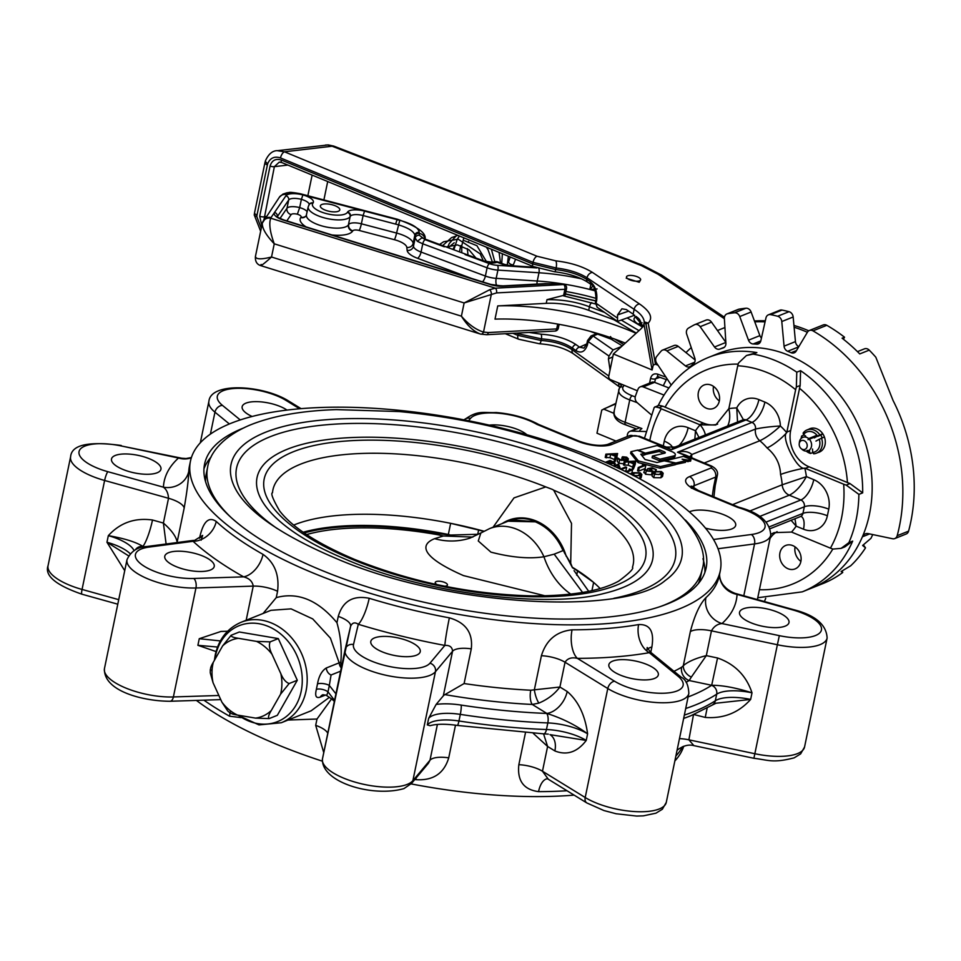 <?xml version="1.0" encoding="UTF-8"?>
<svg xmlns="http://www.w3.org/2000/svg" width="961" height="961" viewBox="0 0 961 961"><rect width="100%" height="100%" fill="white"/><g stroke="black" fill="none" stroke-linecap="round" stroke-linejoin="round"><path stroke-width="1.44" d="M683.751 746.229A270.534 96.016 -168.3 0 1 674.85 760.98M574.101 795.119A270.534 96.016 -168.3 0 1 411.116 783.912M322.223 761.124A270.534 96.016 -168.3 0 1 196.392 700.413M567.014 790.747A270.534 96.016 -168.3 0 1 538.544 791.636C523.673 789.69 517.102 780.704 518.844 764.692L525.427 732.907M455.49 725.159L448.727 757.845C443.994 773.545 433.039 780.812 415.849 779.659A270.534 96.016 -168.3 0 1 414.852 779.467M323.749 752.619L315.688 725.363L316.998 719.032L288.036 720.041M241.067 717.627L229.523 716.185A270.534 96.016 -168.3 0 1 203.9 700.161M693.494 714.672L688.881 739.826L693.878 745.628C688.893 744.27 683.607 745.568 678.022 749.532L678.022 749.532A21.647 19.592 47.8 0 0 677.012 750.529M210.303 669.577L210.267 672.844L213.054 682.718L221.919 702.179L227.769 711.032L229.991 712.882A21.647 13.502 -60.7 0 1 229.523 716.185M345.011 649.972L322.512 758.613A46.897 16.637 11.7 0 0 322.476 758.782C320.746 782.302 372.712 797.678 403.98 788.585L411.56 783.407L428.414 763.286L429.987 760.235A21.647 7.676 -168.3 0 1 432.57 758.541A21.647 7.676 -168.3 0 1 448.727 757.845M416.233 777.821A21.647 1.105 -79.4 0 0 415.849 779.659M316.998 719.032L331.569 698.875M124.726 570.678L106.959 542.256L128.51 555.806M548.323 734.144L543.638 733.844A7.22 2.883 -87.8 0 0 546.461 729.531A36.074 12.805 -168.3 0 1 586.234 740.438L550.004 734.636A21.647 14.451 -58.4 0 1 554.881 750.937L547.602 746.457L542.472 771.227L547.926 778.698M543.566 733.844L547.602 746.457L533.283 733.375M543.638 733.844L457.34 725.423C445.652 723.789 436.57 723.885 430.096 725.699L427.297 724.918L428.666 718.311A36.074 12.805 11.7 0 1 432.967 715.477A36.074 12.805 11.7 0 1 460.319 714.383A7.22 0.985 -81.3 0 0 461.172 705.086A302.991 107.536 11.7 0 0 546.641 713.434A7.22 2.883 -87.8 0 1 547.818 722.924A310.211 110.095 -168.3 0 1 460.319 714.383L458.95 720.99A310.211 110.095 11.7 0 0 546.461 729.531L547.818 722.924A36.074 12.805 11.7 0 1 587.603 733.832C575.903 725.171 562.329 718.372 546.869 713.434A21.647 14.451 121.6 0 0 567.194 691.5C578.21 700.893 585.009 715.008 587.603 733.832L586.234 740.438C577.309 752.175 566.858 755.682 554.881 750.937M538.544 791.636A21.647 10.271 89.9 0 1 547.47 778.722M707.164 708.005L705.242 717.423L693.854 714.516M683.655 718.456L690.815 715.765L715.993 703.224L750.649 699.428C738.601 712.834 723.465 718.84 705.242 717.423M705.494 528.154A25.25 8.961 11.7 0 0 731.91 528.886A25.25 8.961 11.7 0 0 735.694 525.355A25.25 8.961 11.7 0 0 718.744 512.97A25.25 8.961 11.7 0 0 690.034 511.576A25.25 8.961 11.7 0 0 689.349 511.865M526.868 434.72A25.25 8.961 11.7 0 0 489.281 425.146M685.565 455.07L696.965 459.995A7.22 3.183 112.5 0 0 695.584 460.067L677.481 452.235C683.643 450.733 688.436 451.49 691.872 454.517L689.698 456.883M685.445 455.021L677.481 452.235L751.982 422.396L746 419.921L671.499 449.76L666.285 447.081L675.066 447.045L671.499 449.76L652.555 442.264A7.22 3.183 -67.5 0 1 653.936 442.204L639.57 436.258L629.239 435.753A7.22 5.946 -111.8 0 1 633.287 435.85L611.701 444.487A25.25 8.961 -168.3 0 1 577.489 441.147L536.839 424.342L538.785 424.522C526.556 417.879 512.345 413.879 496.152 412.533C483.575 413.194 477.845 409.458 463.61 420.353M616.95 456.883L615.148 461.544L614.127 461.124L615.388 456.319L610.643 454.361L609.959 457.664L605.214 457.436L605.898 454.133L617.503 453.532L616.95 456.883M614.451 459.526L609.959 457.664M623.749 463.779L618.968 463.262L617.238 461.364L617.923 458.061L620.325 459.682L623.509 460.079L622.572 456.739L626.692 457.184L628.362 458.793L623.533 457.124L624.434 460.475L619.653 459.959L617.923 458.061M626.416 461.905L624.794 460.559M635.209 464.427L633.395 469.088L632.374 468.668L633.647 463.875L628.902 461.905L628.218 465.208L623.473 464.98L624.157 461.676L635.762 461.076L635.209 464.427M632.71 467.07L628.218 465.208M645.143 468.536L638.5 471.202L637.563 470.806L638.248 467.502L644.206 465.124L642.597 464.451L645.828 465.232L645.143 468.536M651.534 474.818L652.219 471.527L646.236 470.95L644.915 468.872L646.969 470.698L651.306 471.118L650.249 469.497L647.606 468.68L651.99 467.791L656.291 469.569L652.051 468.367L649.744 468.836L651.102 469.292L652.219 471.527L652.927 470.914L651.534 474.818L645.552 474.253L644.23 472.175M653.768 477.653L652.087 476.043L652.771 472.74L654.441 471.503L661.432 471.551L663.162 473.208L661.552 474.446L660.868 477.749L653.768 477.653L654.453 474.35L652.771 472.74M663.162 473.208L662.489 476.512L660.868 477.749M613.647 465.989L618.596 464.019L620.482 469.052L625.707 466.95L626.644 467.346L625.959 470.65L624.674 471.166M625.815 471.719L630.933 469.665L629.323 469.004L632.554 469.785L631.87 473.088L630.056 473.809M631.653 474.614L633.119 472.728L640.11 472.776L641.852 474.434L641.167 477.737L639.81 478.866M644.795 453.292L637.299 450.192L630.957 451.694L630.608 453.34L638.056 462.589L660.159 468.223L674.946 464.788L675.295 463.13L664.255 460.836L657.012 462.529L645.023 459.478L640.807 454.229L644.795 453.292L644.447 454.949L641.864 455.55M685.661 461.4L690.599 461.136L690.947 459.49L683.403 456.367L664.784 460.944M674.994 464.535L685.469 462.337L685.818 460.679L682.118 459.154L688.316 460.103L687.968 461.748M644.519 454.625L659.21 451.466L663.835 453.388M637.828 450.072L645.336 453.172L659.546 449.82L664.303 451.778A2.547 0.901 -168.3 0 1 665.288 452.763A2.547 0.901 -168.3 0 1 664.664 453.184L652.411 456.067L652.075 457.724L659.63 460.836L673.253 457.628A7.436 2.643 11.7 0 0 675.006 456.391L675.343 454.745A7.436 2.643 11.7 0 0 671.967 451.67L657.096 445.532L637.768 450.397M713.518 539.481L751.334 534.508A39.677 14.079 11.7 0 0 759.082 532.634A39.677 14.079 11.7 0 0 737.772 507.432L738.853 507.24L698.515 490.554L691.151 486.05L691.379 488.248M231.048 423.272A270.534 96.016 -168.3 0 1 538.737 438.192A270.534 96.016 -168.3 0 1 720.269 570.882A270.534 96.016 -168.3 0 1 679.679 608.781A270.534 96.016 -168.3 0 1 371.991 593.862A270.534 96.016 -168.3 0 1 190.458 461.16A270.534 96.016 -168.3 0 1 231.048 423.272M712.786 704.593A7.22 6.355 -123 0 0 715.32 700.773A36.074 12.805 -168.3 0 1 717.795 699.524A36.074 12.805 -168.3 0 1 750.649 699.428L752.007 692.821A36.074 12.805 11.7 0 0 719.164 692.917A36.074 12.805 11.7 0 0 716.69 694.166A7.22 6.355 -123 0 0 711.584 685.337A43.281 15.364 -168.3 0 1 711.681 685.277L689.169 680.532A10.823 9.43 59.2 0 1 681.625 667.222L684.797 664.459C689.902 660.832 697.073 657.889 706.323 655.618L717.555 657.985C734.805 664.051 746.301 675.667 752.007 692.821C735.934 687.752 722.492 685.241 711.681 685.277L717.555 657.985M690.358 631.593C694.539 615.508 699.728 604.181 705.951 597.622A21.647 19.592 -132.2 0 0 721.975 623.557C717.447 624.001 713.939 626.428 711.452 630.848L706.323 655.618L691.331 677.097A10.823 7.748 -140.1 0 1 683.307 665.685L690.358 631.593A21.647 7.676 -168.3 0 1 691.74 630.909A21.647 7.676 -168.3 0 1 711.452 630.848L777.377 644.747L779.335 635.653A39.677 14.079 11.7 0 0 815.469 635.545A39.677 14.079 11.7 0 0 792.657 609.899L737.063 594.415A292.168 103.692 -168.3 0 1 721.975 623.557L779.335 635.653M190.458 461.16L189.425 466.121A270.534 96.016 11.7 0 0 188.764 471.334C188.56 479.323 187.035 491.539 184.188 507.997L177.136 542.088A10.823 8.229 -1.5 0 1 176.98 542.557M199.552 538.256L199.888 536.646C203.396 521.439 208.837 516.369 216.225 521.451A21.647 17.43 -47.2 0 1 193.077 541.295L202.651 535.421L201.161 540.166M216.225 521.451A270.534 96.016 11.7 0 0 263.026 554.377C274.642 562.629 279.483 574.942 277.573 591.291L276.251 597.622C297.874 591.724 318.103 600.096 336.939 622.716L338.26 616.385C342.753 601.142 353.071 595.099 369.204 598.283A270.534 96.016 11.7 0 0 449.364 617.851C465.773 622.584 473.076 632.927 471.286 648.867L464.103 683.547L444.919 694.611A21.647 7.676 11.7 0 0 443.321 695.848L452.559 651.27C452.259 647.065 449.688 645.119 444.859 645.42A21.647 1.105 100.6 0 1 449.364 617.851M546.641 713.434A43.281 15.364 -168.3 0 1 546.869 713.434L532.274 704.461A10.823 4.084 92.8 0 1 530.76 690.226L559.915 687.019L567.194 691.5M541.415 655.714C546.196 640.098 556.407 631.473 572.059 629.827A21.647 10.271 -90.1 0 0 577.369 658.357C571.687 657.024 567.579 658.321 565.044 662.249L559.915 687.019C554.581 694.118 547.578 699.476 538.881 703.092A10.823 2.751 -105.4 0 1 534.352 689.806L541.415 655.714A21.647 7.676 -168.3 0 1 565.044 662.249L607.772 688.532A7.22 4.817 -58.4 0 1 614.547 681.217A39.677 14.079 11.7 0 0 677.181 690.911A39.677 14.079 11.7 0 0 678.022 676.22L649.252 652.687A292.168 103.692 -168.3 0 1 577.369 658.357L614.547 681.217M572.059 629.827A270.534 96.016 11.7 0 0 638.609 624.578C649.984 624.061 654.417 631.545 651.87 647.005L650.777 652.339M276.251 597.622L263.122 613.454M246.172 620.241L253.236 586.114C252.431 581.369 249.223 578.282 243.613 576.852A292.168 103.692 -168.3 0 1 193.077 541.295L149.135 547.073A39.677 14.079 11.7 0 0 142.432 565.068A39.677 14.079 11.7 0 0 193.774 578.474L243.613 576.852A21.647 13.502 -60.7 0 0 263.026 554.377M341.227 668.231L340.819 662.201C341.972 649.216 340.675 636.05 336.939 622.716M471.286 648.867A21.647 7.676 -168.3 0 0 455.142 649.564A21.647 7.676 -168.3 0 0 452.559 651.27L435.441 671.715A7.22 6.631 -140.1 0 0 429.963 663.198L444.859 645.42A292.168 103.692 -168.3 0 1 358.297 624.278C354.801 621.947 352.231 622.644 350.585 626.368L350.597 626.296A21.647 7.676 11.7 0 0 338.26 616.385M411.56 783.407A7.22 6.631 -140.1 0 0 412.87 780.68L435.441 671.715A46.897 16.637 -168.3 0 1 429.843 675.391A46.897 16.637 -168.3 0 1 376.508 672.808A46.897 16.637 -168.3 0 1 345.047 649.804A46.897 16.637 -168.3 0 1 345.083 649.648A7.22 6.739 13.3 0 1 353.504 644.531L358.297 624.278A21.647 5.057 106.9 0 0 369.204 598.283M144.594 546.869L142.901 546.389A21.647 3.784 105.6 0 0 152.499 520.009L163.394 523.048L168.523 498.279C168.211 493.173 166.505 489.473 163.418 487.179A292.168 103.692 -168.3 0 1 178.494 458.025L186.11 458.529L191.419 457.532M166.109 543.986L163.394 523.048C171.611 530.268 176.199 536.61 177.136 542.088M135.453 549.704A7.22 6.667 -10.8 0 1 142.925 546.485A43.281 15.364 -168.3 0 0 142.901 546.389C135.693 541.956 124.173 538.376 108.329 535.649C120.101 522.76 134.828 517.547 152.499 520.009M188.764 471.334A21.647 20.205 2.9 0 1 163.418 487.179L107.824 471.683A7.22 1.261 -74.4 0 0 104.617 480.476A46.897 16.637 -168.3 0 1 70.621 456.739L48.05 565.717A46.897 16.637 11.7 0 0 82.057 589.441L118.72 599.664M191.347 457.76A21.647 19.592 47.8 0 1 178.494 458.025L121.146 445.94A39.677 14.079 11.7 0 0 79.523 450.277A39.677 14.079 11.7 0 0 107.824 471.683M646.921 650.585L647.197 647.51L650.237 651.894L649.252 652.687A21.647 15.064 -99.9 0 1 638.609 624.578M444.919 694.611A281.345 99.848 -168.3 0 0 532.274 704.461L538.881 703.092M719.549 573.489C719.825 573.609 717.591 586.354 734.985 593.333L737.063 594.415A21.647 20.205 -177.1 0 1 719.525 574.51M686.082 682.286A281.345 99.848 -168.3 0 0 689.169 680.532L691.331 677.097M723.441 585.309L727.465 589.501M737.543 422.023L736.739 407.945A23.448 19.316 68.2 0 1 758.902 399.62L764.884 402.094A23.448 19.316 68.2 0 1 780.38 425.987C770.59 426.564 762.289 427.585 755.478 429.05L691.872 454.517A10.823 8.913 -111.8 0 0 691.764 457.784M653.936 442.204L666.033 446.985M428.666 718.311L436.114 704.449L443.321 695.848M334.452 702.167C335.077 701.602 332.338 699.296 326.235 695.283L322.908 694.719A7.22 5.946 -111.8 0 0 320.277 697.109C316.073 698.587 314.764 696.016 316.361 689.397L317.49 683.908C318.908 676.051 321.851 670.742 326.308 667.979L339.173 662.826L330.416 638.14L312.733 618.92L291.075 608.866L270.966 610.319M311.148 710.792L329.455 697.278M214.892 659.498A51.666 42.572 68.2 0 1 215.492 655.943A51.666 42.572 68.2 0 1 268.131 626.368A51.666 42.572 68.2 0 1 301.165 691.367A51.666 42.572 68.2 0 1 238.388 715.212M221.919 702.179A41.095 33.863 -111.8 0 0 237.367 715.044L255.566 718.119L269.164 718.588L277.333 715.32L297.297 680.268L278.306 638.597L239.337 631.99L231.181 635.257L222.628 645.9L213.306 662.273C210.579 666.826 209.882 669.517 211.204 670.322M326.956 694.815L328.001 691.86A7.22 2.775 14.5 0 0 316.361 689.397M335.93 693.842L329.323 685.445L328.001 691.86L334.572 700.401M340.614 671.174L331.065 675.006L329.323 685.445A7.22 2.342 8.9 0 0 317.49 683.908M331.065 675.006A7.22 5.946 68.2 0 1 326.308 667.979M341.155 667.787A7.22 5.946 68.2 0 1 339.173 662.826L340.819 662.201M220.381 640.915L199.263 638.705L220.982 631.449L227.625 631.233M216.057 651.57L197.894 645.312L217.546 647.041M794.951 518.76L796.152 526.147L791.107 520.297M694.839 439.129L695.5 430.756L698.995 437.459M696.965 459.995L711.344 465.941C716.341 468.536 718.323 471.743 717.29 475.563L715.176 485.749A10.823 3.844 -168.3 0 1 713.555 487.263L715.669 477.076A7.22 5.946 -111.8 0 0 711.056 468.007A3.604 1.285 11.7 0 0 709.951 466.001L695.584 460.067M712.281 496.248L713.555 487.263M732.582 504.645L782.194 484.788L806.411 476.62C801.15 486.002 795.456 492.188 789.305 495.191L749.58 511.108M800.573 370.67L800.153 385.493L796.357 387.007L796.777 372.183L800.573 370.67A126.251 104.04 68.2 0 1 862.678 492.861L850.017 483.599L809.114 466.842L805.318 468.355A28.854 23.785 68.2 0 1 804.789 468.127C797.858 471.262 780.392 437.183 786.747 432.642A72.147 59.45 68.2 0 0 780.38 425.987C772.992 432.822 766.145 437.748 759.815 440.751L704.245 463.01M796.357 387.007L795.636 389.71A115.428 95.115 -111.8 0 0 737.736 365.769L728.967 408.101A28.854 23.785 68.2 0 1 728.834 408.689A72.147 59.45 68.2 0 1 736.739 407.945L743.37 419.645M663.27 445.916L664.267 441.147A23.448 19.316 68.2 0 1 688.148 427.717L695.5 430.756A72.147 59.45 68.2 0 1 700.101 424.846L715.765 425.002L728.834 408.689A18.031 10.066 -99.9 0 1 727.609 426.011M717.627 424.137A28.854 23.785 68.2 0 1 703.356 423.104L699.572 424.63A28.854 23.785 68.2 0 0 700.101 424.846A18.031 9.454 -138.2 0 1 705.338 434.925M800.909 516.321L800.477 516.55A5.406 4.457 -111.8 0 0 802.952 513.378L804.321 506.783A5.406 4.457 -111.8 0 0 800.861 499.972L789.305 495.191A10.823 8.913 68.2 0 1 782.194 484.788A54.104 44.59 -111.8 0 0 780.56 474.506A18.031 1.742 -13.7 0 1 804.789 468.127A72.147 59.45 68.2 0 1 806.411 476.62L813.763 479.659A23.448 19.316 68.2 0 1 828.754 509.162L827.385 515.769A23.448 19.316 68.2 0 1 803.504 529.199L796.152 526.147A72.147 59.45 68.2 0 1 791.54 532.07L774.085 532.634L770.878 534.256M780.56 474.506C780.164 463.851 775.647 454.985 767.034 447.898A54.104 44.59 -111.8 0 0 759.815 440.751A10.823 8.913 -111.8 0 1 755.478 429.05A5.406 4.457 -111.8 0 0 751.982 422.396A18.031 7.964 -67.5 0 0 764.884 402.094M809.114 466.842A28.854 23.785 68.2 0 1 790.663 430.528L786.867 432.042A28.854 23.785 68.2 0 0 786.747 432.642A18.031 3.868 -40.5 0 1 767.034 447.898M641.852 474.434L640.23 475.671L639.594 478.746M640.23 475.671L633.131 475.563M634.068 473.112L632.626 474.133L633.852 475.311L637.239 475.779L640.663 474.241L639.461 473.064L634.068 473.112L633.635 475.214M639.461 473.064L638.981 475.395M632.554 469.785L626.68 472.139M629.323 469.004L629.023 470.434M619.352 468.62L618.115 464.968L614.547 466.397M626.644 467.346L621.238 469.509M618.115 464.968L617.527 467.779M605.358 462.325L610.007 460.463L614.343 462.337L614.271 465.749M614.535 466.662L615.22 463.358L610.896 463.646L610.679 464.668M610.896 463.646L607.376 462.277L607.196 463.13M607.376 462.277L606.271 462.721M613.731 463.454L610.271 461.124L608.049 462.013L614.031 463.178M610.271 461.124L609.923 462.794M661.552 474.446L654.453 474.35M655.39 471.887L653.948 472.908L655.174 474.085L658.549 474.566L661.985 473.016L660.784 471.839L655.39 471.887L654.958 473.989M660.784 471.839L660.303 474.181M656.291 469.569L655.991 471.022M655.606 469.833L655.33 471.19M643.81 472.668L644.915 468.872M652.051 468.367L651.786 469.617M646.236 470.95L645.552 474.253M650.249 469.497L649.876 471.322M647.606 468.68L647.161 470.782M645.828 465.232L639.185 467.899L638.248 467.502M639.185 467.899L638.5 471.202M642.597 464.451L642.296 465.881M635.894 461.124L633.395 469.088M634.08 465.785L633.059 465.364M628.902 461.905L625.179 462.109L624.494 465.4M625.179 462.109L624.157 461.676L624.902 460.007L624.566 461.652M634.524 461.616L630.092 461.845L633.828 463.394L634.524 461.616M621.587 460.067L622.572 456.739M628.362 458.793L627.809 461.484M627.101 458.601L626.488 461.556M625.911 457.424L625.227 460.715M619.653 459.959L618.968 463.262M617.635 453.58L615.148 461.544M615.833 458.241L614.812 457.82M610.643 454.361L606.932 454.553L606.247 457.856M606.932 454.553L605.898 454.133M616.265 454.072L611.833 454.301L615.581 455.85L616.265 454.072M286.991 410.083A25.25 8.961 11.7 0 0 245.944 403.139A25.25 8.961 11.7 0 0 242.16 406.671A25.25 8.961 11.7 0 0 252.13 416.473M115.284 455.454A25.25 8.961 11.7 0 0 111.5 458.998A25.25 8.961 11.7 0 0 128.438 471.383A25.25 8.961 11.7 0 0 157.16 472.776A25.25 8.961 11.7 0 0 160.943 469.232A25.25 8.961 11.7 0 0 144.006 456.847A25.25 8.961 11.7 0 0 115.284 455.454M168.571 552.695A25.25 8.961 11.7 0 0 164.775 556.227A25.25 8.961 11.7 0 0 181.725 568.612A25.25 8.961 11.7 0 0 210.435 570.005A25.25 8.961 11.7 0 0 214.231 566.473A25.25 8.961 11.7 0 0 197.281 554.089A25.25 8.961 11.7 0 0 168.571 552.695M374.586 637.888A25.25 8.961 11.7 0 0 370.802 641.419A25.25 8.961 11.7 0 0 387.739 653.804A25.25 8.961 11.7 0 0 416.461 655.198A25.25 8.961 11.7 0 0 420.245 651.666A25.25 8.961 11.7 0 0 403.308 639.281A25.25 8.961 11.7 0 0 374.586 637.888M612.65 661.132A25.25 8.961 11.7 0 0 608.866 664.664A25.25 8.961 11.7 0 0 625.815 677.049A25.25 8.961 11.7 0 0 654.525 678.442A25.25 8.961 11.7 0 0 658.321 674.91A25.25 8.961 11.7 0 0 641.371 662.525A25.25 8.961 11.7 0 0 612.65 661.132M743.321 608.806A25.25 8.961 11.7 0 0 739.526 612.349A25.25 8.961 11.7 0 0 756.475 624.734A25.25 8.961 11.7 0 0 785.185 626.128A25.25 8.961 11.7 0 0 788.981 622.584A25.25 8.961 11.7 0 0 772.031 610.199A25.25 8.961 11.7 0 0 743.321 608.806M737.736 365.769L738.456 363.066L746.457 355.51L753.076 354.116A126.251 104.04 68.2 0 1 796.777 372.183M746.457 355.51L756.86 352.591L753.076 354.116M703.356 423.104L662.826 406.191L658.79 405.242L654.201 407.5L644.471 438.288M756.86 352.591A126.251 104.04 68.2 0 0 708.377 357.456L717.867 353.66A126.251 104.04 68.2 0 1 831.613 385.337A126.251 104.04 68.2 0 1 869.477 514.147A126.251 104.04 68.2 0 1 811.721 588.06A126.251 104.04 68.2 0 0 862.401 536.803A7.22 5.946 68.2 0 1 864.708 534.148A7.22 5.946 68.2 0 1 865.296 533.872A7.22 5.946 68.2 0 1 868.276 533.631L892.553 538.737A5.406 4.457 -111.8 0 0 894.787 538.568A5.406 4.457 -111.8 0 0 897.19 535.697L908.577 531.145A5.406 4.457 68.2 0 1 906.175 534.004L894.787 538.568M662.826 406.191L659.03 407.716L661.228 408.773A115.428 95.115 -111.8 0 0 650.116 438.877A115.428 95.115 -111.8 0 0 649.792 440.498M659.03 407.716L654.994 406.755M862.678 492.861L858.882 494.386A126.251 104.04 68.2 0 1 856.191 519.469A126.251 104.04 68.2 0 1 848.887 542.641L852.683 541.115L844.899 546.857L841.103 548.371L832.995 549.055L830.424 548.142A115.428 95.115 -111.8 0 0 843.674 484.212L846.233 485.125L850.017 483.599M848.887 542.641L841.103 548.371M858.882 494.386L846.233 485.125M790.663 430.528L800.153 385.493M699.572 424.63L661.228 408.773M698.371 392.376A12.625 10.403 -111.8 0 0 702.155 405.254A12.625 10.403 -111.8 0 0 713.53 408.425A12.625 10.403 -111.8 0 0 719.308 401.025A12.625 10.403 -111.8 0 0 715.525 388.148A12.625 10.403 -111.8 0 0 704.149 384.977A12.625 10.403 -111.8 0 0 698.371 392.376M719.333 400.917A12.625 10.403 68.2 0 1 713.518 386.406M818.087 452.523A12.625 10.403 -111.8 0 0 819.277 452.15A12.625 10.403 -111.8 0 0 825.043 444.751A12.625 10.403 -111.8 0 0 821.259 431.873A12.625 10.403 -111.8 0 0 809.883 428.702A12.625 10.403 -111.8 0 0 808.766 429.255M786.867 432.042L795.636 389.71M805.318 468.355L843.674 484.212M779.936 552.851A12.625 10.403 -111.8 0 0 783.72 565.729A12.625 10.403 -111.8 0 0 795.095 568.9A12.625 10.403 -111.8 0 0 800.873 561.5A12.625 10.403 -111.8 0 0 797.089 548.623A12.625 10.403 -111.8 0 0 785.714 545.452A12.625 10.403 -111.8 0 0 779.936 552.851M770.037 538.472A28.854 23.785 68.2 0 1 777.113 531.649M800.897 561.392A12.625 10.403 68.2 0 1 795.083 546.881M791.54 532.07A28.854 23.785 68.2 0 1 792.08 532.286L830.424 548.142M242.701 428.342A256.106 90.887 11.7 0 0 204.585 464.091A256.106 90.887 11.7 0 0 376.436 589.706A256.106 90.887 11.7 0 0 667.715 603.832A256.106 90.887 11.7 0 0 706.143 567.963A256.106 90.887 11.7 0 0 685.361 520.021M203.96 468.812A256.106 90.887 -168.3 0 1 211.192 456.883M702.947 558.713A256.106 90.887 -168.3 0 1 704.845 572.54M698.335 583.627A252.491 89.613 11.7 0 0 700.689 576.516L702.095 569.705A252.491 89.613 -168.3 0 1 660.579 606.463M231.108 517.523A252.491 89.613 -168.3 0 1 207.6 467.298L206.195 474.109A252.491 89.613 11.7 0 0 205.534 481.569M289.105 528.73A201.99 71.691 -168.3 0 1 288.528 528.31A201.99 71.691 -168.3 0 1 313.863 441.748A201.99 71.691 -168.3 0 1 561.08 475.947A201.99 71.691 -168.3 0 1 603.604 593.562C547.374 608.565 425.711 593.886 346.537 559.686C322.115 549.464 302.775 539.001 288.528 528.31M493.077 527.205L514.003 497.894L545.8 486.915L552.407 489.413L553.68 490.182L571.519 523.373L570.702 563.206L572.468 567.735A176.019 62.477 -168.3 0 1 577.561 570.954L593.634 582.438A176.74 62.729 -168.3 0 1 600.144 588.54M437.243 584.672A6.234 2.21 -168.3 0 1 435.285 582.979A6.234 2.21 -168.3 0 1 436.174 581.597A6.234 2.21 -168.3 0 1 443.898 582.15A6.234 2.21 -168.3 0 1 447.201 585.441A6.234 2.21 -168.3 0 1 446.517 585.874A6.234 2.21 -168.3 0 1 444.739 586.222M303.808 532.682A175.647 62.333 -168.3 0 1 449.4 535.085L440.234 533.739A175.647 62.333 11.7 0 0 304.205 532.947M472.836 537.079L443.369 535.998L437.784 534.724A171.695 60.939 11.7 0 0 306.595 534.568M483.647 531.385A176.019 62.477 -168.3 0 0 478.614 530.04L477.737 534.28L449.4 535.085M570.798 594.126A72.147 58.201 85.3 0 1 543.95 556.767L554.185 554.161L563.038 550.617C557.008 536.851 547.782 527.265 535.385 521.835L508.045 521.21L489.509 528.634A48.699 40.134 -111.8 0 1 516.838 529.271A48.699 40.134 -111.8 0 1 543.95 556.767C529.127 559.014 511.456 557.476 490.927 552.143L478.278 540.983L480.848 533.007L489.509 528.634M480.98 532.923L469.905 538.136A72.147 65.54 72.2 0 1 434.612 538.665L443.369 535.998M507.12 521.583L511.805 519.889L535.794 521.691C548.19 527.084 557.416 536.67 563.458 550.437L564.431 552.791A48.699 40.134 68.2 0 0 563.494 550.425A48.699 40.134 68.2 0 0 535.794 521.547A48.699 40.134 68.2 0 0 505.954 522.051M570.702 563.206L564.431 552.791M572.468 567.735L563.422 550.461M574.041 570.642L588.709 591.327M582.594 592.469L554.185 554.161M545.091 595.82L463.454 575.591C419.969 556.443 420.137 544.455 434.612 538.665M478.614 530.04L450.649 523.325A176.74 62.729 -168.3 0 1 483.972 531.205M293.694 525.078A176.74 62.729 -168.3 0 1 450.649 523.325L448.343 534.472L450.649 523.325M572.78 567.531A176.74 62.729 -168.3 0 1 593.634 582.438L591.94 590.631L593.622 582.438M576.684 575.207L577.561 570.954M449.952 534.869L448.343 534.472A176.74 62.729 11.7 0 0 303.159 532.226M213.306 662.273A41.095 33.863 -111.8 0 0 213.054 682.718M255.566 718.119A41.095 33.863 -111.8 0 0 271.266 710.539L280.588 694.166A41.095 33.863 -111.8 0 0 280.852 673.709L271.987 654.261A41.095 33.863 -111.8 0 0 256.539 641.395L238.34 638.308A41.095 33.863 -111.8 0 0 222.628 645.9M269.164 718.588C267.879 717.711 268.575 715.02 271.266 710.539M280.588 694.166L289.141 683.535C285.813 682.298 283.051 679.019 280.852 673.709M271.987 654.261C269.404 649.095 268.792 644.963 270.137 641.864L256.539 641.395M238.34 638.308C233.175 637.527 230.796 636.518 231.181 635.257L231.036 635.317M230.208 711.993C229.895 713.266 232.286 714.275 237.367 715.044M270.137 641.864L278.306 638.597M289.141 683.535L297.297 680.268M630.957 451.694L638.404 460.932L660.495 466.578L660.159 468.223M638.404 460.932L638.056 462.589M660.495 466.578L675.295 463.13M664.844 460.679L675.871 462.998L675.523 464.643M675.871 462.998L685.818 460.679M688.316 460.103L690.947 459.49M645.336 453.172L644.987 454.817M659.546 449.82L659.21 451.466M664.303 451.778L663.979 453.352M652.411 456.067L659.979 459.19L659.63 460.836M659.979 459.19L673.601 455.982L673.253 457.628M673.601 455.982A7.436 2.643 11.7 0 0 675.343 454.745M640.639 279.783A7.22 2.559 -168.3 0 1 639.329 280.876A7.22 2.559 -168.3 0 1 631.161 280.336A7.22 2.559 -168.3 0 1 626.512 276.852A7.22 2.559 -168.3 0 1 627.809 275.759A7.22 2.559 -168.3 0 1 635.99 276.3A7.22 2.559 -168.3 0 1 640.639 279.783L639.245 282.258L626.224 278.209M261.8 225.679L259.698 216.213L270.089 166.025C271.891 160.331 275.639 158.325 281.333 160.006L532.694 263.951L555.77 269.585C568.431 271.122 578.75 274.378 586.715 279.375L590.354 281.813C595.255 285.873 597.382 291.892 596.745 299.868L596.553 301.021A3.604 1.285 -168.3 0 1 595.892 300.06L596.06 299.111C595.52 289.982 593.898 285.141 591.219 284.576L591.219 284.576A3.604 2.607 123.8 0 0 592.481 284.9M597.682 334.14L593.081 335.99L588.144 341.587L587.411 344.963C585.009 351.702 581.225 353.612 576.083 350.705A3.604 2.571 -54.3 0 1 579.579 347.185L583.952 348.11L586.811 343.762A3.604 1.514 -164.6 0 1 587.135 343.329M277.285 150.685L284.468 151.802L536.995 256.227L555.734 260.839C570.594 262.593 582.846 266.461 592.481 272.431L639.582 303.988C650.357 311.484 653.216 317.851 648.194 323.1L655.462 364.195L653.252 365.072L646.056 324.446L644.242 321.899C643.834 317.635 640.47 313.454 634.14 309.346L633.143 314.139L643.209 326.235M555.734 260.839A5.406 1.826 -84.4 0 1 556.107 267.975L555.77 269.585A3.604 1.213 95.6 0 1 554.425 271.747C568.035 273.38 579.087 276.84 587.579 282.138A3.604 2.607 123.8 0 1 586.715 279.375L587.039 277.777C579.075 272.792 568.768 269.524 556.107 267.975L533.019 262.353L280.492 157.928A5.406 2.39 -67.5 0 1 284.468 151.802L332.11 146.216L327.701 144.991L277.561 150.649C272.636 150.565 268.612 153.904 265.488 160.667L265.488 160.667A5.406 2.21 18.8 0 0 267.759 163.55L267.386 164.944A5.406 1.922 -168.3 0 1 264.936 162.709L254.557 212.813A5.406 1.922 -168.3 0 0 257.007 215.048L256.791 216.525L261.272 228.225M658.057 365.24A180.356 148.631 68.2 0 1 655.654 364.267L655.462 364.195M621.599 346.477L613.094 349.876L608.998 356.063L588.144 341.587A3.604 1.285 -168.3 0 1 587.495 340.614L587.027 342.873A3.604 1.285 -168.3 0 0 587.676 343.846M615.977 441.063L596.973 433.207L601.754 410.095L615.713 403.452M643.786 324.638L641.576 328.278L613.382 353.96L652.111 369.973L653.252 365.072M613.382 353.96L608.589 377.072L609.742 379.343L637.395 390.779M613.707 413.242L603.592 409.062L615.605 403.944M529.127 332.446L541.043 334.176C555.254 335.173 566.906 338.644 575.975 344.603L579.579 347.185L586.775 343.918M576.083 350.705L572.48 348.122C564.575 342.813 554.233 339.726 541.427 338.873L518.231 333.779L517.895 335.377L541.091 340.494C553.896 341.323 564.251 344.398 572.143 349.72L608.806 376.039M610.055 369.997L608.421 358.861L608.998 356.063M618.403 382.922L621.419 385.241M634.668 315.196L617.551 321.418L617.515 314.956L621.887 308.805L626.272 309.538L633.143 314.139M652.111 369.973L643.906 323.665L644.23 321.899L648.194 323.1A1.802 1.694 -10 0 0 646.056 324.446M325.443 145.039L328.362 144.931A10.823 5.165 93.1 0 0 327.701 144.991M328.362 144.931L333.755 146.096A10.823 4.216 111.1 0 0 332.11 146.216L641.239 265.524A10.823 4.781 112.5 0 1 643.125 265.512L661.745 275.194A10.823 7.82 123.8 0 0 657.961 274.197L641.239 265.524M281.501 162.289L279.231 162.169L274.378 166.649L263.987 219.685M596.553 301.021L596.084 303.28L597.105 307.22L595.424 302.307L595.892 300.048M613.094 349.876L593.081 335.99A3.604 2.967 -111.8 0 0 591.051 335.942L587.495 340.614M259.698 216.213A3.604 1.285 11.7 0 0 263.987 216.838L266.233 216.393M270.089 166.025A3.604 1.285 11.7 0 0 274.378 166.649L287.88 165.076M281.333 160.006A3.604 1.598 112.5 0 0 281.849 162.577L279.231 162.169M590.354 281.813A3.604 2.607 123.8 0 0 591.219 284.576L587.579 282.138M649.576 383.127L650.561 378.37A3.604 1.285 11.7 0 0 655.438 378.85L658.069 376.58M644.242 321.899L643.906 323.665M309.202 204.525A10.823 3.844 11.7 0 0 301.382 199.347L299.676 207.6A10.823 3.844 -168.3 0 1 307.172 211.768M321.442 204.669A9.922 3.52 11.7 0 0 320.361 205.882A9.922 3.52 11.7 0 0 327.401 210.855A9.922 3.52 11.7 0 0 338.704 211.108A9.922 3.52 11.7 0 0 339.786 209.906A9.922 3.52 11.7 0 0 332.746 204.921A9.922 3.52 11.7 0 0 321.442 204.669M639.834 430.144L641.888 428.546L625.118 422.287C616.89 419.332 613.274 415.777 614.259 411.608M280.011 218.447L286.979 208.273L288.684 200.02A10.823 3.844 11.7 0 1 289.645 199.227A10.823 3.844 11.7 0 1 301.382 199.347L302.919 194.927A14.427 5.117 -168.3 0 1 313.082 202.939L312.793 203.36A18.031 6.403 11.7 0 0 326.199 213.558A18.031 6.403 11.7 0 0 347.353 212.429L347.63 212.021A14.427 5.117 -168.3 0 1 348.903 210.976A14.427 5.117 -168.3 0 1 364.555 211.12L302.847 194.915A14.427 5.117 -168.3 0 1 302.919 194.927M306.091 226.892A27.052 9.598 -168.3 0 1 300.733 217.594L301.021 217.186A5.406 1.922 11.7 0 0 297.357 214.219L299.676 207.6A10.823 3.844 -168.3 0 0 287.94 207.492A10.823 3.844 -168.3 0 0 286.979 208.273A5.406 5.009 -145.6 0 0 291.135 214.591L286.822 220.886M636.278 333.107L613.995 319.773L614.151 319.052M637.203 402.671L629.755 399.896C621.527 396.941 617.899 393.433 618.86 389.361M613.995 319.773L588.697 310.343A43.281 15.364 -168.3 0 0 546.232 303.34L497.75 305.91A129.855 46.092 -168.3 0 1 636.062 333.299M604.613 312.433L589.441 306.775C576.468 301.85 562.317 299.472 547.001 299.652L562.665 295.616L595.315 303.928M625.299 343.101A129.855 46.092 -168.3 0 0 495.011 319.124L497.75 305.91M563.602 295.58L564.9 289.285A3.604 1.285 -168.3 0 0 566.534 288.576L565.236 294.883L562.665 295.616M563.062 284.468A3.604 0.865 96.4 0 1 563.41 284.252A3.604 0.865 96.4 0 1 563.687 284.54A3.604 2.006 -93 0 1 564.9 289.285L496.537 292.913L464.139 302.955L489.774 289.681L495.323 288.168L563.687 284.54A50.501 17.923 11.7 0 0 546.244 283.927L502.627 286.246A14.427 5.117 -168.3 0 1 490.278 284.528L283.579 220.141A14.427 5.117 -168.3 0 1 274.522 212.453L271.002 217.594A14.427 5.117 11.7 0 0 270.714 218.207C268.804 223.601 269.981 232.13 274.257 243.818C266.089 235.181 262.101 228.346 262.293 223.312L262.365 223.024A7.22 6.739 -165.6 0 0 262.293 223.312M480.584 334.092C473.617 331.521 467.226 325.539 461.4 316.169C468.463 324.374 475.839 329.683 483.515 332.074A3.604 2.27 104.8 0 1 480.692 334.128L480.692 334.128A3.604 2.27 104.8 0 1 480.584 334.092L486.626 334.704L554.99 331.065A3.604 3.604 0 0 0 558.329 328.194L559.134 324.337M261.14 264.443C259.83 266.906 263.29 264.431 271.519 257.019L461.4 316.169L464.139 302.955L274.257 243.818L271.519 257.019C261.032 259.626 255.674 259.398 255.458 256.335L262.269 223.445M595.34 290.859L589.814 289.393L592.865 286.114M419.212 232.394A3.604 3.351 -6.4 0 0 414.864 235.097L413.146 243.349L413.47 246.292L415.188 238.04A3.604 3.351 -6.2 0 1 419.404 235.313L425.086 239.637A3.604 1.345 -69.5 0 0 422.768 243.806L421.05 252.058L485.389 276.047L487.107 267.795L422.768 243.806L417.314 241.283L415.188 238.04L414.864 235.097C413.686 231.241 408.161 227.805 398.286 224.802L363.102 215.552L361.384 223.805L396.569 233.055L399.776 220.321C412.269 223.865 418.744 227.877 419.212 232.394L419.2 233.391A7.22 6.703 -6.2 0 1 424.978 239.013M597.105 288.937L589.814 289.393L590.859 284.324M417.314 241.283L421.831 237.86L445.399 246.629A7.22 2.679 110.5 0 0 444.246 246.785L425.086 239.637M395.632 224.093L397.085 219.661L399.776 220.321M496.537 292.913A3.604 2.006 -93 0 0 495.323 288.168L270.714 218.207A7.22 6.739 -165.6 0 0 262.365 223.024L279.375 197.209A7.22 6.667 -145.6 0 1 286.69 194.675L285.922 195.804A14.427 5.117 -168.3 0 1 287.195 194.759A14.427 5.117 -168.3 0 1 302.847 194.915L299.388 194.002A10.823 3.844 11.7 0 0 287.651 193.894A10.823 3.844 11.7 0 0 286.69 194.675M466.205 254.389L466.205 254.389A7.22 2.679 110.5 0 0 465.052 254.545L482.89 261.2A10.823 3.844 11.7 0 0 497.065 262.209A7.22 6.09 -115.1 0 0 492.765 262.221A7.22 7.22 0 0 1 498.206 262.053A7.22 2.679 110.5 0 0 497.065 262.209L503.3 264.539A10.823 3.844 -168.3 0 0 511.396 266.257L497.534 265.356A10.823 3.844 11.7 0 1 489.425 263.638L482.89 261.2A7.22 2.679 110.5 0 1 484.044 261.044L445.399 246.629M489.774 289.681A3.604 1.598 -108.5 0 1 491.419 293.91L483.515 332.074L488.332 332.542A3.604 2.006 87 0 1 486.626 334.704M611.256 339.209L622.284 345.852M612.073 339.209L610.523 336.554M510.207 257.007L508.633 261.656A2.883 1.297 -150.9 0 0 510.207 263.975A2.883 1.297 -150.9 0 0 513.402 264.707L515.577 259.23M673.517 345.744A5.406 4.457 68.2 0 1 673.961 345.54A5.406 4.457 68.2 0 1 678.262 346.368L666.874 350.921L685.457 365.925A5.406 4.457 68.2 0 0 689.77 366.754A5.406 4.457 68.2 0 0 690.839 366.093A129.855 107.007 68.2 0 1 693.494 363.859A5.406 4.457 68.2 0 0 694.791 358.081L686.719 334.224A5.406 4.457 -111.8 0 1 688.436 328.145A162.313 133.759 68.2 0 1 691.391 326.428A162.313 133.759 68.2 0 1 694.383 324.806A5.406 4.457 -111.8 0 1 694.719 324.65A5.406 4.457 -111.8 0 1 700.149 326.68L714.516 346.993L725.855 342.452M805.931 432.402A10.727 8.841 -111.8 0 0 803.552 434.504L803.12 433.087A12.529 10.331 68.2 0 1 806.063 430.408A12.529 10.331 68.2 0 1 807.072 429.927A12.529 10.331 68.2 0 1 819.853 434.937L817.595 436.054A10.727 8.841 -111.8 0 0 805.931 432.402M821.487 438.144A12.529 10.331 68.2 0 1 817.403 452.715A12.529 10.331 68.2 0 1 816.394 453.196A12.529 10.331 68.2 0 1 813.655 453.808L812.646 452.403A10.727 8.841 -111.8 0 0 819.216 439.261L824.394 436.979M822.772 433.771L819.853 434.937M725.855 342.368L717.507 330.572A147.886 121.879 68.2 0 1 721.206 329.01L723.669 328.025A147.886 121.879 68.2 0 1 724.918 327.533M754.457 320.998A147.886 121.879 68.2 0 1 765.316 320.794M793.942 325.443A147.886 121.879 68.2 0 1 808.754 330.8M721.206 329.01A147.886 121.879 68.2 0 1 724.93 327.605M760.8 340.915L753.184 343.966A5.406 4.457 68.2 0 1 748.499 340.182L759.875 335.629L754.757 321.827A147.886 121.879 68.2 0 1 765.076 321.875M798.675 346.885L787.684 351.282A5.406 4.457 68.2 0 1 784.068 346.164L795.444 341.599L794.11 327.233A147.886 121.879 68.2 0 1 807.384 332.278M863.999 349.059A5.406 4.457 68.2 0 1 864.444 348.843A5.406 4.457 68.2 0 1 869.237 350.128A162.313 133.759 68.2 0 1 875.807 357.192L893.105 400.581A162.313 133.759 68.2 0 1 908.577 531.145M822.76 325.166A5.406 4.457 68.2 0 1 823.205 324.95A5.406 4.457 68.2 0 1 826.82 325.311A162.313 133.759 68.2 0 1 844.551 337.215L842.088 338.2A162.313 133.759 68.2 0 1 859.747 353.924L869.237 350.128M826.82 325.311L812.97 330.86A5.406 4.457 -111.8 0 0 809.354 330.5A5.406 4.457 -111.8 0 0 808.922 330.704A5.406 4.457 -111.8 0 0 807.456 332.158L796.14 351.149A5.406 4.457 68.2 0 1 794.242 352.807A5.406 4.457 68.2 0 1 791.131 352.711L796.489 350.561M779.371 310.463A5.406 4.457 68.2 0 1 779.803 310.259A5.406 4.457 68.2 0 1 782.014 310.067A162.313 133.759 68.2 0 1 789.017 311.688A5.406 4.457 68.2 0 1 793.161 316.986L781.786 321.539L784.068 346.164M782.014 310.067L770.626 314.631A5.406 4.457 -111.8 0 0 768.428 314.812A5.406 4.457 -111.8 0 0 767.983 315.028A5.406 4.457 -111.8 0 0 765.965 317.899L760.824 340.807A5.406 4.457 68.2 0 1 758.373 343.894A5.406 4.457 68.2 0 1 756.691 344.146L759.755 342.921M737.892 309.562A5.406 4.457 68.2 0 1 738.324 309.358A5.406 4.457 68.2 0 1 739.105 309.142A162.313 133.759 68.2 0 1 745.904 308.229A5.406 4.457 68.2 0 1 751.118 312.001L739.742 316.553L748.499 340.182M739.105 309.142L727.717 313.694A5.406 4.457 -111.8 0 0 726.948 313.911A5.406 4.457 -111.8 0 0 726.504 314.127A5.406 4.457 -111.8 0 0 724.366 318.608L725.903 343.197A5.406 4.457 68.2 0 1 723.321 347.894A5.406 4.457 68.2 0 1 723.056 347.99L723.585 347.774M666.874 350.921A5.406 4.457 -111.8 0 0 662.573 350.092A5.406 4.457 -111.8 0 0 662.141 350.297A5.406 4.457 -111.8 0 0 661.132 351.125A162.313 133.759 68.2 0 0 656.627 356.567A5.406 4.457 -111.8 0 0 656.711 363.222L670.526 384.004A5.406 4.457 68.2 0 1 671.126 385.133M651.186 382.514A5.406 4.457 68.2 0 1 651.618 382.31A5.406 4.457 68.2 0 1 654.585 382.346L643.197 386.899A5.406 4.457 -111.8 0 0 640.242 386.863A5.406 4.457 -111.8 0 0 639.81 387.067A5.406 4.457 -111.8 0 0 638.032 389.157A162.313 133.759 68.2 0 0 635.413 396.184A5.406 4.457 -111.8 0 0 637.299 402.755L651.09 414.635M639.774 427.753L631.425 431.093A5.406 4.457 -111.8 0 0 629.899 431.357A5.406 4.457 -111.8 0 0 629.467 431.573A5.406 4.457 -111.8 0 0 627.329 435.201A162.313 133.759 68.2 0 0 627.221 436.558M668.916 387.968L663.306 385.769A147.886 121.879 68.2 0 1 666.922 378.574M695.127 359.979L685.998 352.615A147.886 121.879 68.2 0 1 691.247 347.606M812.778 452.583L810.591 453.46A12.529 10.331 68.2 0 1 806.231 451.117M801.15 438.444A12.529 10.331 68.2 0 1 801.69 435.958L802.111 437.375A10.727 8.841 -111.8 0 0 802.003 437.784M804.165 434.961L801.69 435.958M822.916 433.988L817.847 436.378M820.694 435.237A7.22 5.946 68.2 0 1 822.148 437.88M863.35 544.863L865.513 547.842L862.642 545.464L870.93 538.352A126.251 104.04 -111.8 0 0 872.744 534.568M842.136 570.93L842.737 572.48L841.103 571.531L850.689 565.789A126.251 104.04 -111.8 0 0 865.513 547.842M852.683 541.115A126.251 104.04 68.2 0 1 802.243 591.856L823.145 583.483A126.251 104.04 -111.8 0 0 842.737 572.48M764.439 601.538L765.713 598.283M794.11 327.233L793.161 316.986M754.757 321.827L751.118 312.001M705.758 320.253A5.406 4.457 68.2 0 1 706.095 320.097A5.406 4.457 68.2 0 1 711.524 322.127L700.149 326.68M717.507 330.572L711.524 322.127M685.998 352.615L678.262 346.368M663.306 385.769L654.585 382.346M770.626 314.631A162.313 133.759 68.2 0 1 777.629 316.241L789.017 311.688M727.717 313.694A162.313 133.759 68.2 0 1 734.528 312.793L745.904 308.229M807.3 451.021A10.727 8.841 -111.8 0 0 809.582 452.066L810.591 453.46M805.774 436.186L803.552 434.504M817.595 436.054L814.327 437.892M819.216 439.261L815.961 441.099M812.538 449.003L812.646 452.403M809.522 450.216L809.582 452.066M812.97 330.86A162.313 133.759 68.2 0 1 897.19 535.697M787.684 351.282A129.855 107.007 68.2 0 1 791.131 352.711M781.786 321.539A5.406 4.457 -111.8 0 0 777.629 316.241M753.184 343.966A129.855 107.007 68.2 0 1 756.691 344.146M739.742 316.553A5.406 4.457 -111.8 0 0 734.528 312.793M724.402 347.233L719.801 349.071A129.855 107.007 68.2 0 1 723.056 347.99M719.801 349.071A5.406 4.457 68.2 0 1 714.516 346.993M643.197 386.899L664.015 395.067M631.425 431.093L645.84 431.537M759.875 335.629A5.406 4.457 -111.8 0 0 761.448 338.032M795.444 341.599A5.406 4.457 -111.8 0 0 798.831 346.633M844.551 337.215L843.362 339.209M817.523 435.97L807.997 439.682L808.657 438.588A7.22 5.946 -111.8 0 0 802.903 437.327A7.22 5.946 -111.8 0 0 802.795 437.375A7.22 5.946 -111.8 0 0 799.42 442.036L799.312 442.925L799.42 442.036M808.657 438.588L816.982 435.249M801.114 448.571A4.721 3.88 -111.8 0 0 804.886 449.388A4.721 3.88 -111.8 0 0 806.844 443.622A4.721 3.88 -111.8 0 0 801.51 440.582A4.721 3.88 -111.8 0 0 799.216 443.826A4.721 3.88 -111.8 0 0 801.114 448.571L802.291 449.568A7.22 5.946 -111.8 0 0 807.66 450.937L807.132 450.397L808.429 450.649A7.22 5.946 -111.8 0 0 809.342 439.237M817.439 435.898L807.997 439.682M682.502 746.709A270.534 96.016 -168.3 0 1 675.871 756.031M679.475 738.625A21.647 7.676 -168.3 0 1 688.881 739.826L754.805 753.712A46.897 16.637 11.7 0 0 797.522 753.592A46.897 16.637 11.7 0 0 804.549 747.021L800.645 753.868L794.218 757.821C772.836 763.394 768.344 759.995 753.904 758.289L777.377 644.747A46.897 16.637 -168.3 0 0 820.081 644.627A46.897 16.637 -168.3 0 0 827.121 638.056C826.472 624.566 815.18 615.064 793.221 609.562A7.22 1.261 105.6 0 0 792.657 609.899M350.621 626.2L322.476 758.782A46.897 16.637 11.7 0 0 353.948 781.786A46.897 16.637 11.7 0 0 407.272 784.368A46.897 16.637 11.7 0 0 412.87 780.68L429.987 760.235L437.399 724.462M327.761 733.279A21.647 7.676 11.7 0 0 315.688 725.363M518.844 764.692A21.647 7.676 -168.3 0 1 542.472 771.227L585.201 797.51A46.897 16.637 11.7 0 0 659.234 808.97A46.897 16.637 11.7 0 0 666.273 802.399L662.345 809.246L655.931 813.186L643.317 815.853L636.675 816.069L616.097 813.751L603.916 810.543L586.835 802.94A7.22 4.817 -58.4 0 1 585.201 797.51L607.772 688.532A46.897 16.637 -168.3 0 0 681.805 699.992A46.897 16.637 -168.3 0 0 688.833 693.422C688.46 684.941 685.926 679.547 681.229 677.229A7.22 5.574 129.3 0 0 678.022 676.22M536.839 424.342A39.677 14.079 11.7 0 0 498.867 413.278A39.677 14.079 11.7 0 0 470.506 418.383L468.548 420.738M737.772 507.432L697.121 490.615A25.25 8.961 -168.3 0 1 689.469 476.644L711.056 468.007M652.555 442.264L638.176 436.33A3.604 1.285 11.7 0 0 633.287 435.85M738.781 507.216C759.43 512.645 770.085 521.955 770.722 535.145A46.897 16.637 -168.3 0 1 763.695 541.716A46.897 16.637 -168.3 0 1 754.541 543.926L718.023 548.731M751.334 534.508A7.22 4.721 82.5 0 1 754.541 543.926L743.802 595.784M673.985 671.319A270.534 96.016 11.7 0 0 681.625 667.222M705.951 597.622A270.534 96.016 11.7 0 0 719.248 575.843L720.269 570.882M464.103 683.547A270.534 96.016 11.7 0 0 530.76 690.226M651.87 647.005A21.647 7.676 11.7 0 0 650.177 647.558A21.647 7.676 11.7 0 0 647.798 649.023M277.573 591.291A21.647 7.676 11.7 0 0 253.236 586.114L195.948 587.976A7.22 3.796 -91.9 0 0 193.774 578.474M199.888 536.646A21.647 7.676 -168.3 0 1 200.561 537.559M184.188 507.997A21.647 7.676 11.7 0 0 168.523 498.279L104.617 480.476L82.057 589.441A7.22 1.261 -74.4 0 0 81.949 594.21C55.786 585.153 44.482 575.663 48.05 565.717M697.121 490.615A7.22 3.183 -67.5 0 1 698.515 490.554M717.29 475.563A10.823 3.844 -168.3 0 1 715.669 477.076L694.082 485.725A18.031 6.403 11.7 0 0 692.076 486.975M693.602 488.068L694.082 485.725A7.22 5.946 -111.8 0 0 689.469 476.644M711.344 465.941A7.22 3.183 112.5 0 0 709.951 466.001M345.167 649.3L350.585 626.368M353.504 644.531A39.677 14.079 11.7 0 0 379.919 664.075A39.677 14.079 11.7 0 0 425.23 666.321A39.677 14.079 11.7 0 0 429.963 663.198M193.545 540.382L146.829 546.521A7.22 4.721 82.5 0 1 149.135 547.073M104.449 668.616C103.32 691.199 143.177 701.206 170.073 701.266A7.22 3.796 -91.9 0 0 173.388 696.953L195.948 587.976A46.897 16.637 -168.3 0 1 148.462 579.111A46.897 16.637 -168.3 0 1 127.008 559.65L104.449 668.616A46.897 16.637 11.7 0 0 125.891 688.076A46.897 16.637 11.7 0 0 173.388 696.953L218.868 695.476M181.293 458.133L121.146 445.94M229.367 423.957L214.952 412.173A46.897 16.637 -168.3 0 1 208.897 401.362L200.32 442.781M299.604 408.773L285.934 400.365A39.677 14.079 11.7 0 0 233.775 388.508A39.677 14.079 11.7 0 0 222.447 405.374A7.22 5.574 -50.7 0 0 214.952 412.173L210.399 434.12M301.069 408.653L288.336 400.821A7.22 4.817 121.6 0 0 285.934 400.365M222.447 405.374L240.262 419.933M470.506 418.383A7.22 6.631 -140.1 0 0 464.079 419.861M577.489 441.147A7.22 3.183 -67.5 0 1 578.882 441.087L538.532 424.402M611.701 444.487A7.22 5.946 -111.8 0 0 607.652 444.402C600.337 446.372 590.751 445.267 578.882 441.087M638.176 436.33A7.22 3.183 -67.5 0 1 639.57 436.258M436.114 704.449A43.281 15.364 -168.3 0 1 461.172 705.086M427.297 724.918A36.074 12.805 -168.3 0 1 431.609 722.083A36.074 12.805 -168.3 0 1 458.95 720.99A7.22 0.985 -81.3 0 1 457.34 725.423M133.999 550.497A36.074 12.805 11.7 0 0 108.329 535.649L106.959 542.256A36.074 12.805 -168.3 0 1 130.095 553.656M142.925 546.485A302.991 107.536 11.7 0 0 143.057 547.157M684.34 715.116A310.211 110.095 11.7 0 0 694.118 711.548A310.211 110.095 11.7 0 0 715.32 700.773L716.69 694.166A310.211 110.095 -168.3 0 1 695.476 704.942A310.211 110.095 -168.3 0 1 685.71 708.509M688.112 696.941A302.991 107.536 11.7 0 0 690.863 695.86A302.991 107.536 11.7 0 0 711.584 685.337M325.599 694.983L320.277 697.109M270.99 610.307L241.067 622.296A54.104 44.59 68.2 0 1 289.814 635.87A54.104 44.59 68.2 0 1 306.042 691.067A54.104 44.59 68.2 0 1 281.285 722.744L311.292 710.732M197.894 645.312L199.263 638.705M688.148 427.717A18.031 7.964 -67.5 0 1 678.959 445.484M664.267 441.147A18.031 6.403 -168.3 0 1 672.46 447.754M803.504 529.199A18.031 7.964 112.5 0 0 801.102 516.417M827.385 515.769A18.031 6.403 11.7 0 0 802.952 513.378L769.593 526.736M828.754 509.162A18.031 6.403 11.7 0 0 804.321 506.783L766.337 521.991M813.763 479.659A18.031 7.964 -67.5 0 1 800.861 499.972L759.695 516.453M758.902 399.62A18.031 7.964 -67.5 0 1 746 419.921A5.406 4.457 -111.8 0 0 742.961 419.861L743.574 419.464L743.261 420.209M608.121 462.589L607.941 463.454M612.181 461.917L611.857 463.454M622.956 458.457L622.596 460.199M738.132 364.111A115.428 95.115 -111.8 0 0 665.012 407.248M759.43 589.706A115.428 95.115 -111.8 0 0 832.839 549.007M847.458 482.698A115.428 95.115 -111.8 0 0 799.432 388.196M237.571 492.525A230.135 81.673 -168.3 0 1 237.175 491.876A230.135 81.673 -168.3 0 1 324.109 419.897A230.135 81.673 -168.3 0 1 577.393 462.685A230.135 81.673 -168.3 0 1 665.204 580.516A230.135 81.673 -168.3 0 1 664.892 580.732M277.212 528.574A223.997 79.499 -168.3 0 1 295.964 429.159A223.997 79.499 -168.3 0 1 573.681 466.361A223.997 79.499 -168.3 0 1 613.899 598.295M352.459 559.482A194.711 69.108 -168.3 0 1 293.405 451.718A194.711 69.108 -168.3 0 1 557.248 477.485A194.711 69.108 -168.3 0 1 616.301 585.249A194.711 69.108 -168.3 0 1 352.459 559.482M553.68 490.182A183.959 65.288 -168.3 0 1 632.434 567.302C634.008 568.54 629.443 573.128 618.752 581.081C600.841 591.051 571.999 595.976 532.226 595.892C470.95 594.354 411.716 582.186 354.549 559.386C317.274 543.542 292.288 527.361 279.603 510.868C272.924 499.288 270.558 493.245 272.492 492.765A183.959 65.288 -168.3 0 1 545.8 486.915M437.784 534.724L440.234 533.739M502.183 523.565A49.299 40.626 68.2 0 1 536.022 520.946A49.299 40.626 68.2 0 1 566.257 556.359M267.386 164.944L257.007 215.048M512.886 333.311L517.895 335.377A5.406 2.39 112.5 0 0 518.676 339.233L539.349 343.75C553.512 344.795 564.828 348.134 573.309 353.744L620.001 387.271A5.406 3.856 125.7 0 1 618.836 383.235L618.86 383.115M596.745 299.868A3.604 1.033 -171.8 0 1 596.06 299.123M587.411 344.963A3.604 1.514 -164.6 0 1 586.811 343.762L587.027 342.873M254.557 212.813L254.245 214.928A5.406 1.598 4.9 0 0 256.791 216.525M280.492 157.928C274.51 156.018 270.257 157.892 267.759 163.55M657.084 363.775L655.654 364.267M724.366 318.704L657.961 274.197M665.913 377.06A189.497 156.162 -111.8 0 1 657.768 374.177C654.105 373.18 651.702 374.574 650.561 378.37M281.849 162.577L533.211 266.521A3.604 1.598 112.5 0 1 532.694 263.951L533.019 262.353A5.406 2.39 -67.5 0 1 536.995 256.227M518.435 333.011A3.604 1.598 -67.5 0 0 518.231 333.779L516.598 333.107M541.043 334.176A3.604 1.153 -87.3 0 1 541.427 338.873L541.091 340.494A5.406 1.718 92.7 0 1 539.349 343.75M575.975 344.603A3.604 2.571 -54.3 0 0 572.48 348.122L572.143 349.72A5.406 3.856 125.7 0 0 573.309 353.744M307.856 195.732L312.133 175.094M327.701 181.533L323.893 199.948M608.421 358.861L612.77 356.879M595.424 302.319A3.604 1.285 -168.3 0 0 596.084 303.28L616.938 317.755M639.582 303.988A5.406 3.904 -56.2 0 0 634.14 309.346L587.039 277.777A5.406 3.904 -56.2 0 1 592.481 272.431M659.895 377.361L655.438 378.85L654.705 382.394M628.638 311.124L617.515 314.956M643.125 265.512L639.75 264.155A10.823 4.216 111.1 0 0 638.104 264.275M657.768 374.177A3.604 1.622 111 0 0 658.369 376.784L666.357 379.619M306.487 215.06A21.647 7.676 11.7 0 0 321.851 225.919A21.647 7.676 11.7 0 0 346.501 226.472A21.647 7.676 11.7 0 0 348.411 224.898L350.128 216.645A21.647 7.676 -168.3 0 1 348.218 218.219A21.647 7.676 -168.3 0 1 323.557 217.666A21.647 7.676 -168.3 0 1 308.193 206.807L306.223 215.696A5.406 5.009 -145.6 0 1 300.733 217.594M349.648 223.697A10.823 3.844 -168.3 0 1 361.384 223.805A5.406 0.745 104.7 0 1 359.198 230.46A5.406 1.922 11.7 0 0 353.336 230.412A5.406 1.922 11.7 0 0 352.855 230.796A5.406 5.009 34.4 0 1 348.699 224.49A10.823 3.844 -168.3 0 1 349.648 223.697M299.388 194.002A7.22 0.985 -75.3 0 1 299.856 193.629L397.554 219.288A7.22 0.985 -75.3 0 0 397.085 219.661L364.555 211.12L363.102 215.552A10.823 3.844 11.7 0 0 351.366 215.444A10.823 3.844 11.7 0 0 350.405 216.225A3.604 3.339 -145.6 0 0 347.63 212.021M352.855 230.796L352.567 231.205A5.406 5.009 34.4 0 1 348.411 224.898L350.128 216.645A3.604 3.339 -145.6 0 0 347.353 212.429M352.567 231.205A27.052 9.598 -168.3 0 1 350.188 233.175A27.052 9.598 -168.3 0 1 331.917 234.94M297.357 214.219A5.406 1.922 11.7 0 0 291.615 214.195A5.406 1.922 11.7 0 0 291.135 214.591M488.332 332.542L556.695 328.914A3.604 1.285 11.7 0 0 557.933 328.638A3.604 1.285 11.7 0 0 558.329 328.194M554.99 331.065A3.604 2.006 87 0 0 556.695 328.914L557.692 324.085M288.684 200.02A3.604 3.339 -145.6 0 0 285.922 195.804L274.522 212.453A3.604 3.339 -145.6 0 1 277.297 216.657L288.684 200.02M626.079 424.726A3.604 1.345 -69.5 0 1 625.503 424.81A3.604 1.345 -69.5 0 1 625.118 422.287L629.755 399.896A3.604 1.345 110.5 0 1 632.086 395.728L635.221 396.893M596.144 298.415A102.803 36.482 11.7 0 0 565.933 291.507M503.071 285.873L496.753 285.453A19.845 7.039 -168.3 0 1 493.534 285.141M471.455 278.39L417.567 258.305A19.845 7.039 -168.3 0 1 407.14 250.365L406.815 247.421A16.229 5.766 11.7 0 0 394.382 239.697L359.198 230.46M614.704 339.065L623.749 344.519M638.981 330.632L621.743 320.373M591.772 302.607A3.604 1.345 110.5 0 0 589.441 306.775L588.697 310.343M546.232 303.34L547.001 299.652M595.712 300.925L564.455 293.838M627.449 318.091L642.633 327.124M624.157 385.301L623.016 386.959C621.683 389.818 624.71 392.737 632.086 395.728M642.837 326.836L638.296 324.133A17.418 6.09 -168.2 0 1 635.966 316.722L636.386 316.505M536.959 284.072A5.406 1.862 -86.3 0 1 537.259 281.02L538.977 272.768L497.906 270.101L496.188 278.354L537.259 281.02A108.209 38.404 -168.3 0 1 595.364 290.931M581.657 278.882A108.209 38.404 11.7 0 0 538.977 272.768A3.604 1.237 -86.3 0 0 538.869 268.563M394.382 239.697A5.406 0.745 104.7 0 0 396.569 233.055A21.647 7.676 -168.3 0 1 413.146 243.349A5.406 5.021 173.8 0 1 406.815 247.421M497.534 265.356A3.604 1.237 -86.3 0 1 497.906 270.101A14.427 5.117 -168.3 0 1 487.107 267.795A3.604 1.345 -69.5 0 1 489.425 263.638M482.518 281.849A5.406 2.018 110.5 0 0 485.389 276.047A14.427 5.117 11.7 0 0 496.188 278.354A5.406 1.862 -86.3 0 0 496.753 285.453M407.14 250.365A5.406 5.021 173.8 0 0 413.47 246.292A14.427 5.117 11.7 0 0 421.05 252.058A5.406 2.018 110.5 0 1 417.567 258.305M641.624 325.154A3.604 3.099 62.9 0 1 640.963 323.34A10.619 3.712 11.8 0 0 639.978 324.157M642.068 322.764L640.963 323.34A7.22 6.198 62.9 0 0 638.741 318.584M638.296 324.133A7.22 4.733 -59.2 0 1 640.603 324.542L643.185 326.091M635.966 316.722A7.22 6.198 62.9 0 1 638.116 317.995M301.021 217.186A5.406 5.009 -145.6 0 0 306.319 215.552M419.404 235.313L419.2 233.391A3.604 3.351 -6.2 0 0 414.972 236.118M271.002 217.594A7.22 6.667 -145.6 0 0 263.686 220.117M498.206 262.053L504.453 264.383A7.22 2.679 110.5 0 0 503.3 264.539M504.453 264.383L510.495 265.668A7.22 2.475 93.7 0 1 511.396 266.257L536.935 267.927M308.661 205.75A3.604 3.339 34.4 0 1 312.793 203.36M309.286 204.417A3.604 3.339 34.4 0 1 313.082 202.939M284.204 220.333A3.604 0.901 107.3 0 0 283.963 219.997A3.604 0.901 107.3 0 0 283.579 220.141M490.903 284.708A3.604 0.901 107.3 0 0 490.675 284.384A3.604 0.901 107.3 0 0 490.278 284.528M277.056 217.198L276.996 216.309C276.408 216.669 278.726 217.907 283.963 219.997L490.675 284.384L501.75 285.946A3.604 2.006 87 0 1 502.627 286.246M501.75 285.946L545.38 283.627A3.604 2.006 87 0 1 546.244 283.927M623.016 386.959A3.604 3.339 -145.3 0 0 619.352 388.22L613.791 412.677C613.863 418.071 617.767 422.107 625.503 424.81L636.699 428.978M869.609 533.92L862.401 536.803M685.457 365.925L694.707 362.225M650.237 651.894L681.229 677.229M547.265 778.602L586.835 802.94M734.985 593.333L793.221 609.562M693.878 745.628L753.904 758.289M146.829 546.521C137.555 546.905 130.948 551.278 127.008 559.65M170.073 701.266L220.754 699.62M81.949 594.21L117.783 604.193M121.266 445.484C88.448 441.051 71.57 444.799 70.621 456.739M288.336 400.821C262.966 385.061 210.639 381.745 208.897 401.362M607.652 444.402L629.239 435.753M241.067 622.296C227.397 628.266 218.784 639.161 215.228 654.982L214.399 660.363M237.499 715.068L259.002 724.906L281.285 722.744M715.176 485.749L713.915 496.933M672.207 447.958L672.82 447.562L672.436 448.595M675.066 447.045L742.961 419.861M770.338 528.622L800.477 516.55M621.443 460.451L622.127 457.148M688.833 693.422L666.273 802.399M827.121 638.056L804.549 747.021M708.377 357.456C686.046 366.73 669.252 382.898 657.997 405.986M757.773 597.73L802.243 591.856M770.722 535.145L757.388 599.568M237.463 492.344L237.175 491.876C250.569 513.679 282.69 535.505 333.539 557.344C446.433 607.196 624.47 615.857 665.204 580.516M702.095 569.705C712.654 537.8 667.03 488.176 585.814 456.331C527.721 432.774 465.556 417.855 399.344 411.572L336.314 409.602C301.045 410.767 272.035 416.017 249.295 425.351C220.213 437.904 209.546 454.769 207.6 467.298M511.817 519.937L509.582 520.646M505.306 333.707L518.676 339.233M639.75 264.155L333.755 146.096M724.438 317.214L661.745 275.194M597.105 307.22L617.551 321.418M265.488 160.667L264.936 162.709M254.245 214.928L260.647 231.253M596.577 333.731L591.051 335.942M533.211 266.521L554.425 271.747M658.369 376.784L657.18 376.7M299.856 193.629C286.51 191.323 290.258 192.873 287.159 192.741L282.942 194.098L279.375 197.209M640.603 324.542L639.173 323.509L639.786 325.094M565.44 293.862L595.736 300.817M255.422 256.455L255.422 256.455C255.061 261.332 256.839 264.395 260.755 265.632L479.971 333.911M397.554 219.288C417.47 226.484 426.624 233.127 425.002 239.217M492.633 262.281L484.044 261.044M510.495 265.668L535.109 267.266M309.418 204.2L308.193 206.807M566.534 288.576A3.604 3.604 0 0 0 563.41 284.252L545.38 283.627M621.995 384.412L619.352 388.22M590.33 331.401L611.172 339.173M439.561 244.454L443.67 241.74L458.157 239.169L480.188 253.872L483.323 260.779M442.649 245.608L451.562 237.619L457.868 235.373M486.314 247.121L488.068 249.74L492.452 262.281M499.059 252.395L500.501 262.906M508.405 256.263L507.216 265.188M446.204 246.929L457.46 244.899L469.016 249.812L475.911 258.004M448.294 247.662L454.229 242.737M453.003 249.259L455.286 244.755M459.502 251.698L460.739 245.56M468.007 255.061L467.346 248.611M468.295 242.46L468.62 241.439M447.538 247.397L449.316 243.469L456.968 234.989M453.928 249.584L457.208 239.349L459.406 235.998M461.76 252.623L461.76 245.884M461.785 245.68L463.827 237.835M464.343 240.682L476.908 245.68L486.554 261.788M491.395 249.235L494.771 261.656M502.375 253.764L501.738 263.374M807.072 429.927L811.072 428.33M864.444 348.843L857.464 351.642M823.205 324.95L809.354 330.5M779.803 310.259L768.428 314.812M738.324 309.358L726.948 313.911M673.961 345.54L662.573 350.092M651.618 382.31L640.242 386.863M636.254 428.822L629.899 431.357M816.394 453.196L820.394 451.598M706.095 320.097L694.719 324.65M799.216 443.826L799.36 442.54"/></g></svg>
